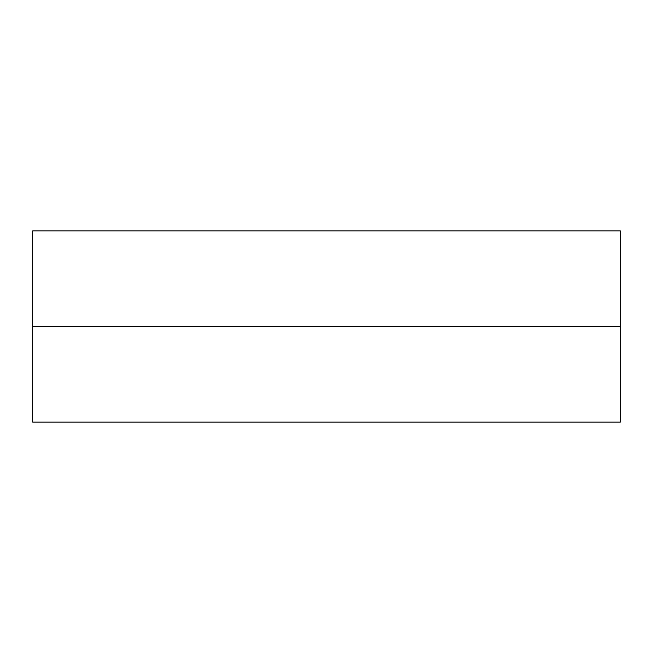 <?xml version="1.0" encoding="UTF-8"?>
<svg xmlns="http://www.w3.org/2000/svg" width="653" height="653" viewBox="0 0 653 653"><rect width="100%" height="100%" fill="white"/><g stroke="black" fill="none" stroke-linecap="round" stroke-linejoin="round"><path stroke-width="0.98" d="M32.65 326.5L32.65 230.925L620.35 230.925L620.35 422.075L32.65 422.075L32.65 326.5L620.35 326.5"/></g></svg>
